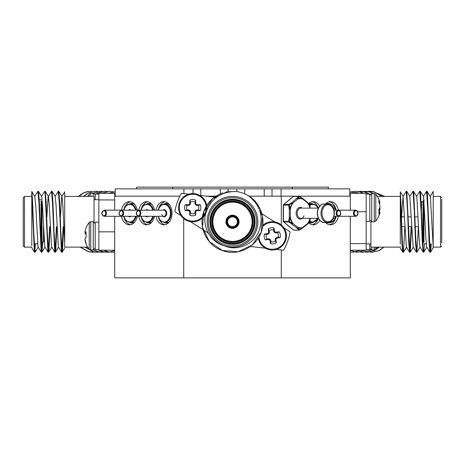 <?xml version="1.0" encoding="UTF-8"?>
<svg xmlns="http://www.w3.org/2000/svg" width="465" height="465" viewBox="0 0 465 465"><rect width="100%" height="100%" fill="white"/><g stroke="black" fill="none" stroke-linecap="round" stroke-linejoin="round"><path stroke-width="0.7" d="M330.481 204.019A9.753 6.899 90 0 0 328.22 203.478A9.753 6.899 90 0 0 326.07 203.966M313.236 204.019A9.753 6.899 90 0 0 310.975 203.478A9.753 6.899 90 0 0 308.963 203.903M336.125 210.186A11.584 8.19 90 0 0 329.342 201.758M329.342 224.711A11.584 8.19 90 0 0 336.125 216.283M326.07 222.503A9.753 6.899 90 0 0 328.22 222.991A9.753 6.899 90 0 0 330.481 222.45M338.363 210.186A11.584 8.19 90 0 0 330.464 201.653A11.584 8.19 90 0 0 325.547 203.966M318.322 208.111A11.584 8.19 90 0 0 312.096 201.758M312.096 224.711A11.584 8.19 90 0 0 318.322 218.358M308.963 222.566A9.753 6.899 90 0 0 310.975 222.991A9.753 6.899 90 0 0 313.236 222.45M319.699 206.158A11.584 8.19 90 0 0 313.218 201.653A11.584 8.19 90 0 0 308.684 203.589M152.107 204.617A9.753 6.899 -90 0 0 148.876 203.478A9.753 6.899 -90 0 0 146.609 204.019M169.347 204.617A9.753 6.899 -90 0 0 166.115 203.478A9.753 6.899 -90 0 0 163.854 204.019M134.862 204.617A9.753 6.899 -90 0 0 131.63 203.478A9.753 6.899 -90 0 0 129.363 204.019M147.754 201.758A11.584 8.19 -90 0 0 140.971 210.186L141.035 210.035C141.029 208.163 144.656 204.094 144.941 204.565L147.324 203.966A9.265 6.551 90 0 1 153.508 210.186M153.508 216.283A9.265 6.551 90 0 1 153.456 216.481A9.265 6.551 90 0 1 147.324 222.503L144.022 221.311L141.866 218.626L140.994 216.283A11.584 8.19 -90 0 0 147.754 224.711M146.609 222.45A9.753 6.899 -90 0 0 148.876 222.991A9.753 6.899 -90 0 0 152.107 221.852M154.531 210.186A11.584 8.19 -90 0 0 146.632 201.653A11.584 8.19 -90 0 0 138.727 210.186M164.999 201.758A11.584 8.19 -90 0 0 158.216 210.186M158.216 216.283A11.584 8.19 -90 0 0 164.999 224.711M163.854 222.45A9.753 6.899 -90 0 0 166.115 222.991A9.753 6.899 -90 0 0 169.347 221.852M155.973 216.283A11.584 8.19 -90 0 0 163.878 224.822A11.584 8.19 -90 0 0 172.067 213.237A11.584 8.19 -90 0 0 163.878 201.653A11.584 8.19 -90 0 0 155.973 210.186M130.508 201.758A11.584 8.19 -90 0 0 123.725 210.186M123.725 216.283A11.584 8.19 -90 0 0 130.508 224.711M129.363 222.45A9.753 6.899 -90 0 0 131.63 222.991A9.753 6.899 -90 0 0 134.862 221.852M137.291 210.186A11.584 8.19 -90 0 0 129.386 201.653A11.584 8.19 -90 0 0 121.481 210.186M350.296 210.186L350.296 193.312L366.147 193.312L366.147 243.608L350.296 243.608L350.296 216.283L350.296 277.861L281.29 277.861L281.29 249.967M249.042 196.16L350.296 196.16M281.29 196.16L281.29 224.961M308.684 222.88A11.584 8.19 90 0 0 313.218 224.822A11.584 8.19 90 0 0 319.699 220.311M325.547 222.503A11.584 8.19 90 0 0 330.464 224.822A11.584 8.19 90 0 0 338.363 216.283M183.71 218.585L183.71 277.861L281.29 277.861M206.727 196.16L215.958 196.16M114.704 250.234L114.704 216.283L114.704 231.837L98.853 231.837L98.853 250.234L114.704 250.234L114.704 277.861L183.71 277.861M98.853 249.513L95.197 249.513L95.197 222.194L98.853 222.194L98.853 231.837L98.853 199.933L114.704 199.933L114.704 210.186L114.704 196.16L179.868 196.16M121.481 216.283A11.584 8.19 -90 0 0 129.386 224.822A11.584 8.19 -90 0 0 137.291 216.283M138.727 216.283A11.584 8.19 -90 0 0 146.632 224.822A11.584 8.19 -90 0 0 154.531 216.283M276.32 249.409L283.644 250.234A58.532 58.532 0 0 0 290.16 231.837L283.946 227.867M274.612 221.904L261.923 213.795M214.656 197.055L199.688 195.37M188.68 194.132L181.356 193.312A58.532 58.532 0 0 0 174.84 211.703L181.054 215.673M190.388 221.636L208.256 233.058M265.312 248.171L250.344 246.485M234.128 217.172A4.877 4.877 0 0 0 227.902 220.143A4.877 4.877 0 0 0 230.873 226.368A4.877 4.877 0 0 0 237.098 223.398A4.877 4.877 0 0 0 234.128 217.172A4.877 4.877 0 0 1 237.098 223.398A4.877 4.877 0 0 1 230.873 226.368M230.466 227.519A6.097 6.097 0 0 1 226.751 219.736A6.097 6.097 0 0 1 234.534 216.022A6.097 6.097 0 0 1 238.249 223.805A6.097 6.097 0 0 1 230.466 227.519A6.097 6.097 0 0 0 238.249 223.805A6.097 6.097 0 0 0 234.534 216.022M239.213 202.804A20.123 20.123 0 0 0 213.534 215.057A20.123 20.123 0 0 0 225.787 240.736A20.123 20.123 0 0 0 251.466 228.489A20.123 20.123 0 0 0 239.213 202.804A20.123 20.123 0 0 1 251.466 228.489A20.123 20.123 0 0 1 225.787 240.736M239.87 200.967A22.07 22.07 0 0 0 211.697 214.406A22.07 22.07 0 0 0 225.13 242.573A22.07 22.07 0 0 0 253.303 229.14A22.07 22.07 0 0 0 239.87 200.967A22.07 22.07 0 0 1 253.303 229.14A22.07 22.07 0 0 1 225.13 242.573M248.641 195.91A30.487 30.487 0 0 0 236.232 191.516L226.943 191.795L212.703 198.59L203.763 211.592L202.525 227.327L209.32 241.568L222.322 250.507L209.32 241.568L202.525 227.327L203.763 211.592L212.703 198.59L226.943 191.795L236.232 191.516L226.943 191.795L212.703 198.59L203.763 211.592L202.525 227.327L209.32 241.568L222.322 250.507C237.603 256.488 256.122 247.299 261.237 231.948C266.137 219.125 260.412 202.653 248.641 195.91L255.68 201.973L262.475 216.213L261.237 231.948L252.297 244.95L238.057 251.745L222.322 250.507L238.057 251.745L252.297 244.95L261.237 231.948L262.475 216.213L255.68 201.973L248.641 195.91L255.68 201.973L262.475 216.213L261.237 231.948L252.297 244.95L238.057 251.745L222.322 250.507L209.32 241.568L202.525 227.327L203.763 211.592L212.703 198.59L226.943 191.795L236.232 191.516C220.712 191.458 210.529 198.793 205.687 213.516C202.089 226.821 210.482 242.23 224.031 245.677A25.366 25.366 0 0 1 208.593 213.301A25.366 25.366 0 0 1 240.969 197.863A25.366 25.366 0 0 1 256.407 230.239A25.366 25.366 0 0 1 224.031 245.677C236.702 251.53 252.954 244.828 258.528 232.244C264.044 217.777 260.749 205.664 248.641 195.91L255.68 201.973L262.475 216.213L261.237 231.948L252.297 244.95L238.057 251.745L222.322 250.507C206.687 245.537 198.073 226.74 203.763 211.592C207.157 202.525 213.528 196.277 222.869 192.847M98.853 199.933L98.853 193.312L114.704 193.312L114.704 196.16M64.711 197.863L64.711 196.404L94.058 196.404L94.058 221.881M43.495 226.653L43.495 241.893L43.977 241.405L43.977 237.371L43.977 240.277M41.542 243.352L41.542 201.426M23.25 199.008L23.25 197.625L24.471 196.404L24.471 247.136L23.25 245.915L23.25 199.008M23.25 244.532L23.25 245.915M55.05 196.463L58.206 191.33L58.753 191.284L61.967 196.468L62.833 205.298L64.711 243.445L64.711 192.847M61.903 251.449L63.182 226.647M58.264 191.284L59.206 201.973L61.461 251.745L61.647 252.257L62.2 252.204L62.513 250.507L63.67 226.647M55.254 250.507L56.405 226.647M46.878 216.893L48.157 196.829L51.487 191.284L52.429 201.973L54.69 251.745L54.876 252.257L55.428 252.204L58.584 247.072M48.476 250.507L49.633 226.647M41.501 196.463L44.657 191.33L45.093 193.033L47.912 251.745L48.098 252.257L48.651 252.204L51.807 247.072M41.705 250.507L42.257 241.893M41.269 252.21L37.996 246.712L35.735 205.298L34.724 196.463L37.88 191.33L38.88 201.973L41.141 251.745L41.327 252.257L41.879 252.204L45.035 247.072M34.805 251.449L35.392 243.84M31.789 245.677L31.789 195.91L34.364 251.745L34.55 252.257L35.102 252.204L35.416 250.507M37.938 191.284L38.49 191.336L41.647 196.468L42.513 205.298L44.768 246.712L48.04 252.21M44.716 191.284L45.262 191.336L48.418 196.468L49.284 205.298L51.545 246.712L54.818 252.21M51.487 191.284L52.039 191.336L55.196 196.468L56.062 205.298L58.317 246.712L61.589 252.21M60.427 216.893L61.706 196.829L64.711 191.772M64.711 247.136L64.711 243.445L64.711 247.136L87.693 247.136M31.789 195.91L31.789 191.452L32.027 193.033L32.596 201.973L33.724 231.948L35.038 252.257M38.49 191.336L39.368 201.973L40.496 231.948L41.815 252.257M42.193 250.507L42.745 241.893M45.262 191.336L46.145 201.973L47.273 231.948L48.587 252.257M48.965 250.507L50.121 226.647M52.039 191.336L52.917 201.973L54.045 231.948L55.364 252.257M55.742 250.507L56.893 226.647M58.811 191.336L59.694 201.973L60.822 231.948L62.136 252.257M108.426 193.312L115.192 191.772M109.467 191.284L101.858 193.312M103.701 250.234L107.63 251.745L111.862 252.257M104.677 191.284L97.574 193.033L95.895 194.033M97.65 249.513L98.853 250.199M98.911 250.234L102.841 251.745L106.903 252.257L109.298 252.077M99.888 191.284L91.878 193.539M93.628 249.967L98.051 251.745L102.114 252.257L104.509 252.077M95.098 191.284L87.995 193.033L83.427 196.404M84.926 247.136L93.262 251.745L97.493 252.257M91.768 191.638L87.937 191.516A30.487 21.559 -90 0 0 83.38 193.033A30.487 21.559 -90 0 0 79.16 195.91L78.637 196.404M80.131 247.136L88.466 251.745L92.704 252.257M87.937 191.516L83.549 193.033L78.98 196.404M80.48 247.136L88.815 251.745L95.098 252.106M97.493 191.458L95.267 191.284L88.338 193.033L83.776 196.404M85.269 247.136L93.605 251.745L99.888 252.106M102.283 191.458L100.056 191.284L92.227 193.539M93.866 249.903L98.394 251.745L104.677 252.106M104.852 252.077L107.078 251.594M107.072 191.458L104.852 191.284L97.923 193.033L96.238 194.033M97.999 249.513L98.853 250.013M99.254 250.234L103.184 251.745L109.467 252.106M109.641 252.077L114.704 250.507M113.605 191.842L109.641 191.284L102.201 193.312M104.044 250.234L107.973 251.745L112.036 252.257L114.704 252.036M349.808 193.649L350.296 193.574M349.808 191.993L357.957 192.847A30.487 21.559 90 0 1 358.87 193.312M353.138 252.257L360.747 250.234M358.904 193.312L357.957 192.847M357.928 252.257L365.537 250.234M366.147 249.868L366.699 249.513M363.694 193.312L359.765 191.795L355.533 191.284M362.717 252.257L369.82 250.507L370.977 249.845M370.192 194.312L369.803 194.068M369.756 194.033L364.554 191.795L360.323 191.284M367.507 252.257L374.61 250.507L379.178 247.136M377.679 196.404L376.836 195.678M373.703 193.539L369.344 191.795L365.112 191.284M372.296 252.257L379.399 250.507L383.968 247.136M382.468 196.404L374.133 191.795L370.076 191.284L367.675 191.464M369.896 191.946L372.244 191.481M372.5 191.464L384.898 196.404M369.902 252.082L372.128 252.257L379.056 250.507L383.619 247.136M382.125 196.404L373.79 191.795L367.507 191.435M365.112 252.082L367.338 252.257L374.267 250.507L378.83 247.136M373.36 193.539L369.001 191.795L362.717 191.435M360.323 252.082L362.543 252.257L369.472 250.507L370.785 249.746M369.408 194.033L364.211 191.795L357.928 191.435M366.147 243.608L366.147 250.234L350.296 250.234L355.359 252.053M355.527 252.082L357.754 252.257L365.194 250.234M363.351 193.312L359.422 191.795L355.359 191.284L351.22 191.813M350.296 252.007L352.964 252.257L360.404 250.234M357.632 211.703L366.147 211.703L366.147 221.346L369.803 221.346L369.803 194.033L366.147 194.033L369.803 194.033M400.289 247.136L370.942 247.136L370.942 221.66M423.458 241.196L423.458 201.165M441.75 243.038L441.75 199.212M423.458 200.188L423.458 242.114M441.75 199.008L441.75 200.508M400.289 228.205L400.289 226.647M400.289 212.011L400.289 208.244M400.289 208.093L400.289 204.019M377.307 196.404L400.289 196.404L400.289 194.353M404.852 226.647L403.539 251.745L403.353 252.257L402.975 250.507C402.068 242.649 401.214 200.38 400.289 192.847L400.289 244.137M411.624 226.647L410.31 251.745L410.124 252.257L409.746 250.507L406.794 191.33L406.189 191.336L403.033 196.468L401.609 216.893M418.401 226.647L416.902 252.257L415.96 241.568L413.699 191.795L413.513 191.284L412.961 191.336L409.805 196.468L413.193 247.072L416.349 252.204L415.472 241.568L414.338 211.592L413.025 191.284M424.487 243.84L423.859 251.745L423.673 252.257L423.295 250.507L420.476 191.795L420.284 191.284L419.738 191.336L416.582 196.468M431.258 243.84L430.637 251.745L430.45 252.257L430.073 250.507L427.248 191.795L427.062 191.284L426.51 191.336L426.196 193.033M426.806 192.092L426.684 193.033M430.131 196.468L433.217 191.452L433.211 247.804L433.211 247.136L440.529 247.136L440.529 196.404L441.75 197.625M433.211 247.136L430.392 196.829L427.12 191.33M430.45 252.257L429.898 252.204L426.742 247.072L425.876 238.243L423.615 196.829L420.343 191.33M423.673 252.257L423.121 252.204L419.965 247.072L419.099 238.243L416.843 196.829L413.571 191.33M410.124 252.257L409.572 252.204L406.416 247.072L403.033 196.468M400.289 247.206L400.289 246.688M433.211 191.516L432.973 193.033M430.776 243.84L430.195 251.449M429.898 252.204L429.021 241.568L427.887 211.592L426.574 191.284M423.121 252.204L422.243 241.568L421.116 211.592L419.796 191.284M416.902 252.257L416.349 252.204M411.136 226.647L409.868 251.449M409.572 252.204L408.694 241.568L407.567 211.592L406.247 191.284M403.353 252.257L402.8 252.204L402.487 250.507C401.748 244.154 401.016 214.04 400.289 199.735L400.289 208.105M433.211 195.91L433.211 193.033M98.853 194.033L95.197 194.033L95.197 199.654M369.803 243.887L369.803 249.513L366.147 249.513M179.298 207.686A13.433 13.433 0 0 1 192.731 194.26A13.433 13.433 0 0 1 206.158 207.686A13.433 13.433 0 0 1 192.731 221.119A13.433 13.433 0 0 1 179.298 207.686M184.622 207.686A8.108 8.108 0 0 1 185.163 204.78A21.297 1.854 -0 0 1 188.354 204.699L188.581 204.647A21.175 1.843 -22.5 0 1 189.127 204.414L189.458 204.089A21.175 1.843 -67.5 0 1 189.691 203.542L189.737 203.31A21.297 1.854 -90 0 1 189.819 200.119A8.108 8.108 0 0 1 195.637 200.119A21.297 1.854 90 0 1 195.719 203.31L195.771 203.542A21.175 1.843 67.5 0 1 195.998 204.089L196.329 204.414A21.175 1.843 22.5 0 1 196.875 204.647L197.108 204.699A21.297 1.854 0 0 1 200.293 204.78A8.108 8.108 0 0 1 200.293 210.593A21.297 1.854 180 0 1 197.108 210.674L196.875 210.726A21.175 1.843 157.5 0 1 196.329 210.959L195.998 211.284A21.175 1.843 112.5 0 1 195.771 211.831L195.719 212.063A21.297 1.854 90 0 1 195.637 215.254A8.108 8.108 0 0 1 189.819 215.254A21.297 1.854 -90 0 1 189.737 212.063L189.691 211.831A21.175 1.843 -112.5 0 1 189.458 211.284L189.127 210.959A21.175 1.843 -157.5 0 1 188.581 210.726L188.354 210.674A21.297 1.854 180 0 1 185.163 210.593A8.108 8.108 0 0 1 184.622 207.686M198.392 209.936A6.092 6.092 0 0 0 198.392 205.437L195.753 204.989L195.027 203.687L194.98 202.025A6.092 6.092 0 0 0 190.476 202.025L190.429 203.687L189.703 204.989L187.07 205.437A6.092 6.092 0 0 0 187.07 209.936L189.703 210.383L190.429 211.685L190.476 213.348A6.092 6.092 0 0 0 194.98 213.348L195.027 211.685L195.753 210.383L198.392 209.936L200.293 210.593M194.98 213.348L195.637 215.254M187.07 209.936L185.163 210.593M190.476 213.348L189.819 215.254M190.476 202.025L189.819 200.119M187.07 205.437L185.163 204.78M198.392 205.437L200.293 204.78M194.98 202.025L195.637 200.119M192.731 221.834A14.148 14.148 0 0 0 205.78 213.139A14.148 14.148 0 0 1 178.583 207.686A14.148 14.148 0 0 1 192.731 193.539A14.148 14.148 0 0 1 206.576 210.575A14.148 14.148 0 0 0 192.731 193.539M262.615 226.525A13.433 13.433 0 0 1 285.533 233.726A13.433 13.433 0 0 1 274.402 249.112A13.433 13.433 0 0 1 258.895 237.028M264.265 237.138A8.108 8.108 0 0 1 264.341 234.18A21.297 1.854 -9.1 0 1 267.474 233.599L267.695 233.511A21.175 1.843 -31.6 0 1 268.2 233.198L268.468 232.82A21.175 1.843 -76.6 0 1 268.613 232.244L268.625 232.006A21.297 1.854 -99.1 0 1 268.2 228.844A8.108 8.108 0 0 1 273.943 227.92A21.297 1.854 80.9 0 1 274.53 231.059L274.617 231.279A21.175 1.843 58.4 0 1 274.931 231.779L275.309 232.052A21.175 1.843 13.4 0 1 275.885 232.198L276.117 232.209A21.297 1.854 -9.1 0 1 279.279 231.785A8.108 8.108 0 0 1 280.203 237.528A21.297 1.854 170.9 0 1 277.064 238.115L276.844 238.196A21.175 1.843 148.4 0 1 276.344 238.516L276.07 238.888A21.175 1.843 103.4 0 1 275.931 239.463L275.919 239.702A21.297 1.854 80.9 0 1 276.344 242.864A8.108 8.108 0 0 1 270.601 243.788A21.297 1.854 -99.1 0 1 270.014 240.649L269.927 240.428A21.175 1.843 -121.6 0 1 269.613 239.928L269.235 239.655A21.175 1.843 -166.6 0 1 268.66 239.516L268.421 239.498A21.297 1.854 170.9 0 1 265.259 239.928A8.108 8.108 0 0 1 264.265 237.138M278.215 237.179A6.092 6.092 0 0 0 277.506 232.733L274.832 232.709L273.902 231.541L273.594 229.908A6.092 6.092 0 0 0 269.154 230.623L269.369 232.273L268.857 233.668L266.323 234.529A6.092 6.092 0 0 0 267.038 238.975L269.712 238.998L270.636 240.167L270.95 241.8A6.092 6.092 0 0 0 275.39 241.085L275.175 239.434L275.687 238.039L278.215 237.179L280.203 237.528M275.39 241.085L276.344 242.864M267.038 238.975L265.259 239.928M270.95 241.8L270.601 243.788M269.154 230.623L268.2 228.844M266.323 234.529L264.341 234.18M277.506 232.733L279.279 231.785M273.594 229.908L273.943 227.92M262.772 225.374A14.148 14.148 0 0 1 286.237 233.61A14.148 14.148 0 0 1 274.513 249.821A14.148 14.148 0 0 1 258.296 238.022M86.066 234.18A21.297 3.365 5.1 0 1 85.136 233.599L85.095 233.511A21.175 11.061 5.9 0 1 85.025 233.198L85.025 232.82A21.175 20.518 20.7 0 1 85.095 232.244L85.136 232.006M85.095 232.198L85.095 232.198A21.175 4.883 5.1 0 1 85.025 232.052L85.025 231.779A21.175 17.961 9.5 0 1 85.095 231.279L85.136 231.059A21.297 20.948 28.9 0 1 86.066 227.92L86.066 227.745A21.326 21.326 0 0 1 89.222 222.427L89.222 249.287L90.722 250.001L90.722 221.712L93.262 221.712L93.262 250.001L90.722 250.001M85.112 232.215L86.066 232.297L85.136 232.209A21.297 3.365 5.1 0 1 86.066 231.785L86.066 237.528A21.297 3.365 174.9 0 0 85.136 238.115L85.095 238.196A21.175 11.061 174.1 0 0 85.025 238.516L85.025 238.888A21.175 20.518 159.3 0 0 85.095 239.463L85.136 239.702A21.297 20.948 28.9 0 0 86.066 242.864L86.066 243.962A21.326 21.326 0 0 0 89.222 249.287M86.066 243.788A21.297 20.948 151.1 0 1 85.136 240.649L85.095 240.428A21.175 17.961 170.5 0 1 85.025 239.928L85.025 239.655A21.175 4.883 174.9 0 1 85.095 239.516L85.136 239.498M86.066 237.528L86.066 237.138M87.693 196.404A21.326 21.326 0 0 1 89.222 194.26A1.93 1.93 0 0 1 90.722 193.539L90.722 196.404M89.222 194.26L89.222 196.404M93.262 196.404L93.262 193.539A1.93 1.93 0 0 1 95.197 195.474M371.738 247.136L371.738 250.001L374.279 250.001L375.778 249.287L375.778 247.136M375.778 214.638L375.778 194.26L374.279 193.539L374.279 221.834L375.778 221.119L375.778 214.638M375.778 219.178L375.778 221.119A21.326 21.326 0 0 0 379.742 213.447A21.297 18.152 -170.4 0 0 379.864 212.982L379.905 212.807A21.175 12.497 -173.8 0 0 379.975 212.459L379.975 212.348A21.175 3.174 -174.9 0 1 379.905 212.435L379.864 212.511A21.297 10.974 -174.2 0 1 378.934 214.092L378.934 209.111A21.297 10.974 -5.8 0 0 379.864 207.39L379.905 207.233A21.175 16.99 -8.4 0 0 379.975 206.751L379.975 206.297A21.175 20.849 -149.8 0 0 379.905 205.71L379.864 205.489A21.297 18.152 -170.4 0 0 378.934 202.717L378.934 199.706A21.297 18.152 -9.6 0 1 379.742 201.926A21.297 18.152 -9.6 0 1 379.864 202.391L379.905 202.566A21.175 12.497 -6.2 0 1 379.975 202.914L379.097 203.106L379.981 203.031M379.742 207.686A21.297 10.974 -174.2 0 1 379.864 207.983L379.905 208.146A21.175 16.99 -171.6 0 1 379.975 208.622L379.975 209.076A21.175 20.849 -30.2 0 1 379.905 209.663L379.864 209.884A21.297 18.152 -9.6 0 1 379.103 212.261M379.056 202.996L379.975 203.025M379.975 212.459L378.934 212.255L379.981 212.342M375.778 196.195L375.778 200.537M200.793 195.498L200.793 188.848L115.192 188.848L115.192 196.16M220.305 193.829L220.305 188.848L236.888 188.848L236.888 191.603M244.695 193.829L244.695 188.848L236.888 188.848M264.207 196.16L264.207 188.848L349.808 188.848L349.808 196.16M244.695 188.848L264.207 188.848M200.793 188.848L220.305 188.848M281.093 196.16L281.093 188.848M183.907 193.597L183.907 188.848M166.435 187.139L146.742 187.139M266.369 187.139L198.631 187.139M318.258 187.139L298.565 187.139M136.652 188.848L136.652 187.139L328.348 187.139L328.348 188.848M172.794 188.848L172.794 187.139M292.206 188.848L292.206 187.139M302.773 198.52A0.732 0.448 -50.8 0 1 302.855 199.107A0.732 0.5 -70 0 0 302.849 198.753L299.547 196.643A0.732 0.575 -140.8 0 0 298.838 196.375L293.648 196.375L283.708 204.49A0.732 0.517 90 0 0 283.447 205.123L283.447 221.346L289.387 221.532L292.665 223.7A0.732 0.366 124.7 0 1 292.142 224.078A0.732 0.448 -50.8 0 0 292.915 223.444A0.732 0.36 -34.7 0 1 292.665 223.7A14.956 10.573 -90 0 1 291.055 220.712A14.956 10.573 -90 0 1 290.026 217.248L289.387 221.532L288.905 221.979L283.708 221.979A0.732 0.517 -90 0 1 283.447 221.346L283.237 221.346A0.732 0.732 0 0 0 283.505 221.915A0.732 0.448 -50.8 0 0 283.708 221.979L293.648 230.094L298.838 230.094A0.732 0.575 -39.2 0 0 299.547 229.826L299.355 230.094A0.732 0.517 -90 0 1 298.838 230.094L296.937 227.995A0.732 0.448 -50.8 0 0 297.716 227.362L292.915 223.444A14.589 10.317 90 0 1 291.352 220.526A14.589 10.317 90 0 1 290.346 217.149L290.346 209.32L289.311 209.32L290.346 209.32A14.589 10.317 90 0 1 292.915 203.025L297.716 199.107A0.732 0.5 70 0 0 297.583 198.753A14.956 10.573 -90 0 1 302.849 198.753A0.732 0.366 124.7 0 0 302.756 198.503A0.732 0.366 124.7 0 0 302.593 198.474M310.149 218.358A14.956 10.573 -90 0 1 307.766 223.7A0.732 0.36 34.7 0 0 307.65 223.444L302.855 227.362A0.732 0.5 70 0 1 302.849 227.716A14.956 10.573 -90 0 1 297.583 227.716A0.732 0.523 -45.2 0 1 296.937 227.995L288.905 221.979A0.732 0.517 90 0 1 288.643 221.346L289.311 217.149L289.311 209.32L288.643 205.123A0.732 0.517 90 0 1 288.905 204.49L292.142 202.391L298.838 196.375A0.732 0.517 90 0 1 299.355 196.375L299.547 196.643L297.583 198.753A0.732 0.523 -134.8 0 0 296.937 198.474A0.732 0.448 50.8 0 1 297.716 199.107A14.589 10.317 90 0 1 302.855 199.107L307.65 203.025A0.732 0.448 -50.8 0 0 307.598 202.455L302.802 198.538A0.732 0.732 0 0 0 302.756 198.503L299.477 196.381A0.732 0.732 0 0 0 299.1 196.277L293.903 196.277A0.732 0.517 90 0 0 293.648 196.375A0.732 0.448 50.8 0 0 293.438 196.439L283.505 204.554A0.732 0.448 50.8 0 1 283.708 204.49L288.905 204.49L289.387 204.937L290.026 209.221A14.956 10.573 -90 0 1 292.665 202.769A0.732 0.36 34.7 0 1 292.915 203.025A0.732 0.448 50.8 0 0 292.142 202.391A0.732 0.366 55.3 0 1 292.665 202.769L288.643 205.123L283.237 205.123L283.237 221.346M310.26 208.111L309.707 204.937L307.766 202.769A0.732 0.523 -45.2 0 0 307.621 202.478M310.295 208.111L309.707 204.937A0.732 0.575 -39.2 0 0 309.603 204.658L307.65 202.502A0.732 0.732 0 0 0 307.598 202.455M289.311 217.149L290.346 217.149L289.311 217.149M309.603 204.658A0.732 0.732 0 0 1 309.754 204.972L309.649 205.077M307.621 223.991A0.732 0.523 -134.8 0 0 307.766 223.7L309.725 221.445M309.946 218.358A14.589 10.317 90 0 1 307.65 223.444A0.732 0.448 50.8 0 1 307.598 224.014A0.732 0.732 0 0 0 307.65 223.967L309.603 221.811A0.732 0.575 39.2 0 0 309.707 221.532L310.26 218.358M293.334 229.844A0.732 0.448 -50.8 0 0 293.648 230.094A0.732 0.517 -90 0 0 293.903 230.192L299.1 230.192A0.732 0.732 0 0 0 299.477 230.088L302.756 227.966A0.732 0.366 55.3 0 1 302.593 227.995M307.598 224.014L302.802 227.931A0.732 0.732 0 0 1 302.756 227.966A0.732 0.366 55.3 0 0 302.849 227.716L299.547 229.826L297.583 227.716A0.732 0.5 -70 0 0 297.716 227.362A14.589 10.317 90 0 0 302.855 227.362A0.732 0.448 50.8 0 1 302.773 227.949M230.71 226.827A5.365 5.365 0 0 1 227.443 219.98A5.365 5.365 0 0 1 234.29 216.713A5.365 5.365 0 0 1 237.557 223.56A5.365 5.365 0 0 1 230.71 226.827M234.372 216.481A5.609 5.609 0 0 0 227.211 219.899A5.609 5.609 0 0 0 230.628 227.06A5.609 5.609 0 0 0 237.789 223.642A5.609 5.609 0 0 0 234.372 216.481M234.697 215.562A6.586 6.586 0 0 1 238.708 223.967A6.586 6.586 0 0 1 230.303 227.978A6.586 6.586 0 0 1 226.292 219.573A6.586 6.586 0 0 1 234.697 215.562M225.624 241.196A20.605 20.605 0 0 1 213.075 214.894A20.605 20.605 0 0 1 239.376 202.345A20.605 20.605 0 0 1 251.925 228.652A20.605 20.605 0 0 1 225.624 241.196M225.949 240.277A19.635 19.635 0 0 0 251.007 228.327A19.635 19.635 0 0 0 239.051 203.263A19.635 19.635 0 0 0 213.993 215.219A19.635 19.635 0 0 0 225.949 240.277M225.293 242.114A21.582 21.582 0 0 0 252.844 228.978A21.582 21.582 0 0 0 239.708 201.426A21.582 21.582 0 0 0 212.156 214.568A21.582 21.582 0 0 0 225.293 242.114M224.967 243.038A22.558 22.558 0 0 1 211.232 214.243A22.558 22.558 0 0 1 240.033 200.508A22.558 22.558 0 0 1 253.768 229.303A22.558 22.558 0 0 1 224.967 243.038M240.562 199.008A24.145 24.145 0 0 0 209.738 213.708A24.145 24.145 0 0 0 224.438 244.532A24.145 24.145 0 0 0 255.262 229.832A24.145 24.145 0 0 0 240.562 199.008M240.969 197.863A25.366 25.366 0 0 1 256.407 230.239A25.366 25.366 0 0 1 224.031 245.677M43.495 241.893L42.03 241.893L42.03 202.804M41.054 200.967L41.054 243.84M421.505 208.925L421.505 201.653L422.97 201.653L422.97 240.736M423.946 242.573L423.946 199.7M195.719 212.063L194.98 211.918M195.027 211.685L195.771 211.831M195.998 211.284L195.428 210.715M195.753 210.383L196.329 210.959M196.875 210.726L196.724 209.982M196.957 209.936L197.108 210.674M195.771 203.542L195.027 203.687M194.98 203.455L195.719 203.31M196.329 204.414L195.753 204.989M195.428 204.658L195.998 204.089M197.108 204.699L196.957 205.437M196.724 205.391L196.875 204.647M189.737 203.31L190.476 203.455M190.429 203.687L189.691 203.542M189.458 204.089L190.028 204.658M189.703 204.989L189.127 204.414M188.581 204.647L188.732 205.391M188.499 205.437L188.354 204.699M189.127 210.959L189.703 210.383M190.028 210.715L189.458 211.284M189.691 211.831L190.429 211.685M190.476 211.918L189.737 212.063M188.354 210.674L188.499 209.936M188.732 209.982L188.581 210.726M275.919 239.702L275.164 239.673M275.175 239.434L275.931 239.463M276.07 238.888L275.414 238.417M275.687 238.039L276.344 238.516M276.844 238.196L276.582 237.487M276.803 237.406L277.064 238.115M274.617 231.279L273.902 231.541M273.821 231.32L274.53 231.059M275.309 232.052L274.832 232.709M274.455 232.436L274.931 231.779M276.117 232.209L276.094 232.959M275.855 232.953L275.885 232.198M268.625 232.006L269.38 232.035M269.369 232.273L268.613 232.244M268.468 232.82L269.125 233.291M268.857 233.668L268.2 233.198M267.695 233.511L267.962 234.221M267.735 234.302L267.474 233.599M269.235 239.655L269.712 238.998M270.089 239.272L269.613 239.928M269.927 240.428L270.636 240.167M270.717 240.388L270.014 240.649M268.421 239.498L268.45 238.748M268.689 238.754L268.66 239.516M270.031 221.886A14.148 14.148 0 0 1 286.237 233.61A14.148 14.148 0 0 1 274.513 249.821M85.455 232.244L85.095 232.244M85.025 232.82L86.066 232.878M86.066 233.25L85.025 233.198M85.095 233.511L86.066 233.593M86.066 233.674L85.136 233.599M374.279 250.001L374.279 247.136M379.864 209.884L378.934 209.913M378.934 209.692L379.905 209.663M379.975 209.076L378.975 209.052M379.266 208.605L379.975 208.622M379.905 208.146L379.539 208.117M379.905 202.566L378.934 202.624M378.934 202.449L379.864 202.391M379.864 212.511L378.934 212.429M378.934 212.354L379.905 212.435M374.279 221.834L371.738 221.834L371.738 193.539L369.803 195.474M123.911 216.283A8.777 6.208 -90 0 0 129.718 222.014A8.777 6.208 -90 0 0 135.548 216.312A8.777 6.208 -90 0 0 135.553 216.283M135.553 210.186A8.777 6.208 -90 0 0 129.741 204.455A8.777 6.208 -90 0 0 123.917 210.157A8.777 6.208 -90 0 0 123.911 210.186M123.748 210.186L123.789 210.035C123.783 208.163 127.41 204.094 127.695 204.565L130.078 203.966A9.265 6.551 90 0 1 136.262 210.186M136.262 216.283A9.265 6.551 90 0 1 136.216 216.481A9.265 6.551 90 0 1 130.078 222.503L133.781 222.503M130.996 216.283A3.534 2.499 90 0 1 128.462 216.283M136.658 212.336A2.563 1.814 -90 0 0 137.721 215.632A2.563 1.814 -90 0 0 140.052 214.132A2.563 1.814 -90 0 0 138.989 210.837A2.563 1.814 -90 0 0 136.658 212.336A3.046 2.156 90 0 0 138.698 216.283C136.623 215.435 135.896 214.08 136.53 212.214L138.698 210.186A3.046 2.156 90 0 1 140.715 214.301A3.046 2.156 90 0 1 138.698 216.283L163.878 216.283A3.046 2.156 -90 0 0 165.895 214.301A3.046 2.156 -90 0 0 163.878 210.186L104.207 210.186A3.046 2.156 90 0 1 106.229 214.301A3.046 2.156 90 0 1 104.207 216.283A3.046 2.156 90 0 1 102.149 212.331A2.563 1.814 -90 0 0 103.23 215.632A2.563 1.814 -90 0 0 105.561 214.132A2.563 1.814 -90 0 0 104.497 210.837A2.563 1.814 -90 0 0 102.166 212.336M128.462 210.186A3.534 2.499 90 0 1 130.996 210.186M141.157 216.283A8.777 6.208 -90 0 0 146.963 222.014A8.777 6.208 -90 0 0 152.793 216.312A8.777 6.208 -90 0 0 152.799 216.283M152.799 210.186A8.777 6.208 -90 0 0 146.987 204.455A8.777 6.208 -90 0 0 141.162 210.157A8.777 6.208 -90 0 0 141.157 210.186M148.242 216.283A3.534 2.499 90 0 1 145.708 216.283M138.698 216.283L121.452 216.283C119.377 215.435 118.651 214.08 119.284 212.214L121.452 210.186A3.046 2.156 90 0 1 123.475 214.301A3.046 2.156 90 0 1 121.452 216.283A3.046 2.156 90 0 1 119.395 212.331M122.807 214.132A2.563 1.814 -90 0 0 121.743 210.837A2.563 1.814 -90 0 0 119.412 212.336A2.563 1.814 -90 0 0 120.476 215.632A2.563 1.814 -90 0 0 122.807 214.132M145.708 210.186A3.534 2.499 90 0 1 148.242 210.186M168.179 205.501A8.777 6.208 90 0 1 169.469 204.769M158.396 216.283A8.777 6.208 -90 0 0 164.209 222.014A8.777 6.208 -90 0 0 170.033 216.312A8.777 6.208 -90 0 0 166.394 205.013A8.777 6.208 -90 0 0 158.408 210.157A8.777 6.208 -90 0 0 158.396 210.186M158.24 210.186L158.28 210.035C158.274 208.163 161.901 204.094 162.186 204.565L164.564 203.966A9.265 6.551 90 0 1 170.702 216.481A9.265 6.551 90 0 1 164.564 222.503L168.272 222.503M162.953 210.186A3.534 2.499 90 0 1 165.831 210.529A3.534 2.499 90 0 1 166.563 214.475A3.534 2.499 90 0 1 164.157 216.771A3.534 2.499 90 0 1 161.837 214.301M317.915 208.111A8.777 6.208 90 0 0 309.864 205.553M309.719 204.862A9.265 6.551 -90 0 1 312.526 203.966L309.022 203.966M333.922 216.283L338.398 216.283A3.046 2.156 -90 0 1 336.242 213.371A3.046 2.156 -90 0 1 338.398 210.186L355.638 210.186A3.046 2.156 -90 0 0 353.487 213.418A3.046 2.156 -90 0 0 355.638 216.283C357.446 215.65 358.213 214.574 357.934 213.063C357.661 211.127 356.899 210.168 355.638 210.186M340.549 213.121A2.563 1.814 90 0 0 338.66 210.674A2.563 1.814 90 0 0 336.933 213.348A2.563 1.814 90 0 0 338.822 215.795A2.563 1.814 90 0 0 340.549 213.121M309.864 220.916A8.777 6.208 90 0 0 317.915 218.358M309.022 222.503L312.526 222.503A9.265 6.551 -90 0 1 309.719 221.607M335.939 210.186A8.777 6.208 90 0 0 329.743 204.472M328.674 204.1A9.265 6.551 -90 0 1 329.772 203.966L327.529 203.966C329.115 203.368 331.086 204.943 333.434 208.692C336.259 214.952 331.882 223.183 327.529 222.503A9.265 6.551 -90 0 1 321.856 217.87A9.265 6.551 -90 0 1 327.529 203.966L324.082 203.966A9.265 6.551 90 0 0 318.409 217.87A9.265 6.551 90 0 0 324.082 222.503L327.529 222.503A9.265 6.551 -90 0 0 333.329 208.919M357.794 213.08A2.563 1.814 90 0 0 355.876 210.68A2.563 1.814 90 0 0 354.179 213.389A2.563 1.814 90 0 0 356.091 215.789A2.563 1.814 90 0 0 357.794 213.08M329.743 221.997A8.777 6.208 90 0 0 335.939 216.283M357.794 213.051A3.046 2.156 -90 0 1 355.638 216.283L338.398 216.283C340.188 215.655 340.95 214.597 340.694 213.104C340.421 211.127 339.653 210.151 338.398 210.186L333.922 210.186M335.963 216.283A9.265 6.551 -90 0 1 329.772 222.503A9.265 6.551 -90 0 1 328.674 222.369M192.992 188.848L192.992 193.545M228.112 191.603L228.112 188.848M272.008 196.16L272.008 188.848M318.432 208.111L300.803 208.111A5.121 3.621 90 0 0 297.664 215.795A5.121 3.621 90 0 0 300.803 218.358L318.432 218.358M304.005 215.795A5.853 4.139 -90 0 1 300.431 219.085A5.853 4.139 -90 0 1 296.699 216.161A5.853 4.139 -90 0 1 297.333 209.134A5.853 4.139 -90 0 1 302.285 208.111M309.946 208.111A14.589 10.317 90 0 0 307.65 203.025A0.732 0.36 -34.7 0 0 307.766 202.769A14.956 10.573 -90 0 1 309.37 205.757A14.956 10.573 -90 0 1 310.149 208.111M293.334 196.625A0.732 0.448 50.8 0 1 293.438 196.439A0.732 0.732 0 0 1 293.903 196.277M322.82 217.504A8.539 6.033 90 0 0 331.068 220.625A8.539 6.033 90 0 0 333.277 208.965A8.539 6.033 90 0 0 325.029 205.844A8.539 6.033 90 0 0 322.82 217.504M98.853 199.654L94.058 199.654M34.224 243.84L37.648 243.84M31.789 196.404L24.471 196.404M34.491 252.21L31.789 247.804M64.711 248.124L62.2 252.204M34.869 196.468L31.783 191.452M38.258 247.072L35.102 252.204M31.789 247.136L24.471 247.136M39.263 199.7L41.054 199.7M109.641 191.284L109.298 191.284M104.852 191.284L104.503 191.284M100.062 191.284L99.713 191.284M95.273 191.284L94.924 191.284M107.246 252.257L106.898 252.257M102.457 252.257L102.108 252.257M97.667 252.257L97.319 252.257M92.872 252.257L92.529 252.257M112.036 252.257L111.693 252.257M355.359 191.284L355.702 191.284M360.148 191.284L360.497 191.284M364.938 191.284L365.287 191.284M369.727 191.284L370.076 191.284M357.754 252.257L358.102 252.257M362.543 252.257L362.892 252.257M367.333 252.257L367.681 252.257M372.128 252.257L372.471 252.257M352.964 252.257L353.307 252.257M401.818 226.647L404.998 226.647M408.596 226.647L411.775 226.647M415.367 226.647L418.547 226.647M426.242 243.84L423.946 243.84M433.211 196.404L440.529 196.404M400.289 191.772L403.178 196.463M403.411 252.21L406.561 247.078M406.794 191.33L409.95 196.463M410.182 252.21L413.339 247.078M416.96 252.21L420.11 247.078M423.731 252.21L426.887 247.078M430.509 252.21L433.211 247.804M400.289 248.124L402.8 252.204M423.353 196.468L426.51 191.336M440.529 247.136L441.75 245.915M421.505 201.653L421.023 202.136M401.464 216.893L404.573 216.893M408.235 216.893L411.345 216.893M415.013 216.893L418.122 216.893M366.147 243.887L370.942 243.887M93.262 250.001L95.197 248.066M93.262 221.712L95.197 223.642M89.222 222.427L90.722 221.712M93.262 193.539L90.722 193.539M371.738 250.001L369.803 248.066M375.778 249.287A21.326 21.326 0 0 0 377.307 247.136M379.742 201.926A21.326 21.326 0 0 0 375.778 194.26M371.738 221.834L369.803 219.899M371.738 193.539L374.279 193.539M104.207 210.186L102.038 212.214C101.411 214.08 102.131 215.435 104.207 216.283L121.452 216.283M130.078 203.966L133.781 203.966M123.748 216.283L124.626 218.626L126.776 221.311L130.078 222.503M147.324 203.966L151.026 203.966M147.324 222.503L151.026 222.503M164.564 203.966L168.272 203.966M158.24 216.283L159.111 218.626L161.268 221.311L164.564 222.503M318.112 208.111L316.45 205.716L314.904 204.565L312.526 203.966M312.526 222.503L318.112 218.358M336.096 210.186L329.772 203.966M336.096 216.283L329.772 222.503L327.529 222.503M283.505 204.554A0.732 0.732 0 0 0 283.237 205.123M309.603 221.811A0.732 0.732 0 0 0 309.754 221.497L310.295 218.358M283.505 221.915L293.438 230.03A0.732 0.732 0 0 0 293.903 230.192M324.082 203.966C319.1 203.769 315.723 211.197 318.176 217.777C320.53 221.526 322.501 223.101 324.082 222.503"/></g></svg>
